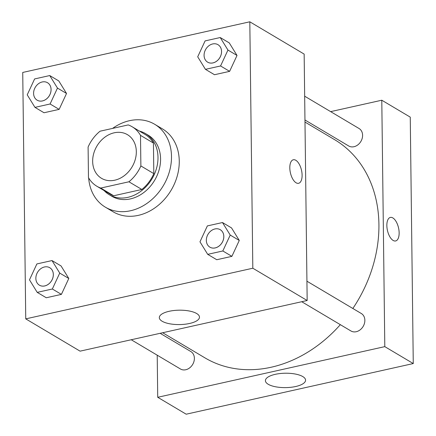 <?xml version="1.0" encoding="UTF-8"?>
<svg xmlns="http://www.w3.org/2000/svg" width="436" height="436" viewBox="0 0 436 436"><rect width="100%" height="100%" fill="white"/><g stroke="black" fill="none" stroke-linecap="round" stroke-linejoin="round"><path stroke-width="0.65" d="M92.655 161.364A25.381 20.438 120.7 0 1 104.52 137.438A25.381 20.438 120.7 0 1 127.454 134.675A25.381 20.438 120.7 0 1 132.059 166.934A25.381 20.438 120.7 0 1 101.523 178.319A25.381 20.438 120.7 0 1 92.655 161.364M100.749 188.069L128.92 181.79A34.58 27.844 120.7 0 0 140.877 165.936L140.501 135.367A34.58 27.844 120.7 0 0 132.152 126.767A34.58 27.844 120.7 0 0 128.228 124.919L100.057 131.203A34.58 27.844 120.7 0 0 88.099 147.057L88.475 177.626A34.58 27.844 120.7 0 0 96.825 186.227A34.58 27.844 120.7 0 0 100.749 188.069L113.687 195.759L141.858 189.475L128.92 181.79M132.152 126.767L145.09 134.457A34.58 27.844 120.7 0 1 153.439 143.057L140.501 135.367M141.858 189.475A34.58 27.844 120.7 0 0 153.815 173.626L153.439 143.057M113.687 195.759A34.58 27.844 120.7 0 1 109.763 193.911L96.825 186.227M104.1 190.548A35.534 28.613 -59.3 0 0 109.278 194.734A35.534 28.613 -59.3 0 0 152.028 178.798A35.534 28.613 -59.3 0 0 145.58 133.634A35.534 28.613 -59.3 0 0 139.427 131.089M145.58 133.634L148.164 135.171A35.534 28.613 120.7 0 1 154.611 180.335A35.534 28.613 120.7 0 1 111.861 196.271L109.278 194.734M153.815 173.626L140.877 165.936M112.559 128.418A48.227 38.831 120.7 0 1 154.649 124.26A48.227 38.831 120.7 0 1 163.396 185.556A48.227 38.831 120.7 0 1 105.381 207.182A48.227 38.831 120.7 0 1 88.655 177.943M154.649 124.26L162.41 128.876A48.227 38.831 120.7 0 1 171.163 190.172A48.227 38.831 120.7 0 1 113.142 211.792L105.381 207.182M249.812 21.8L22.732 72.447L25.746 318.869L252.82 268.222L249.812 21.8L304.154 54.091L307.167 300.508L252.82 268.222M34.962 107.365L44.014 112.75L59.143 109.376L66.534 93.473L58.795 80.943L49.737 75.559L34.613 78.932L27.223 94.835L34.962 107.365L50.086 103.991L57.476 88.088L49.737 75.559M205.443 69.34L214.501 74.725L229.625 71.351L237.015 55.443L229.282 42.913L220.224 37.534L205.094 40.908L197.704 56.811L205.443 69.34L220.567 65.967L227.957 50.064L220.224 37.534M207.705 254.346L216.757 259.731L231.887 256.352L239.277 240.449L231.538 227.919L222.48 222.54L207.356 225.913L199.966 241.817L207.705 254.346L222.829 250.973L230.219 235.069L222.48 222.54M37.218 292.371L46.276 297.755L61.405 294.382L68.795 278.473L61.056 265.944L51.998 260.565L36.875 263.938L29.485 279.841L37.218 292.371L52.347 288.997L59.737 273.094L51.998 260.565M296.093 182.788A12.055 5.695 -102.6 0 1 289.973 170.302A12.055 5.695 -102.6 0 1 293.335 159.767A12.055 5.695 -102.6 0 1 301.516 170.296A12.055 5.695 -102.6 0 1 298.584 183.3A12.055 5.695 -102.6 0 1 296.093 182.788M298.578 183.3A12.055 5.695 77.4 0 0 301.516 170.296A12.055 5.695 77.4 0 0 293.33 159.767M169.157 311.293A20.078 7.194 -0.7 0 1 189.295 311.01A20.078 7.194 -0.7 0 1 199.475 317.13A20.078 7.194 -0.7 0 1 179.485 324.575A20.078 7.194 -0.7 0 1 159.314 317.621A20.078 7.194 -0.7 0 1 169.157 311.293M307.167 300.508L80.088 351.16L25.746 318.869M304.987 122.064L334.581 139.651A126.909 102.193 120.7 0 1 352.844 308.481M340.331 324.662A126.909 102.193 120.7 0 1 204.931 357.858L162.661 332.739M131.236 339.748L180.46 368.998A10.153 8.175 -59.3 0 0 189.633 367.891A10.153 8.175 -59.3 0 0 194.38 358.321A10.153 8.175 -59.3 0 0 190.832 351.541L160.143 333.306M304.671 96.198L359.051 128.511A10.153 8.175 120.7 0 1 360.894 141.411A10.153 8.175 120.7 0 1 348.68 145.967L304.96 119.987M306.928 281.198L361.313 313.511A10.153 8.175 120.7 0 1 363.155 326.417A10.153 8.175 120.7 0 1 350.942 330.968L301.723 301.723M330.641 111.627L381.789 100.22L410.254 117.131L413.268 363.553L384.803 346.636L381.789 100.22M157.211 355.182L157.723 397.289L384.803 346.636M157.723 397.289L186.188 414.2L413.268 363.553M268.222 384.274A20.078 7.194 -0.7 0 1 265.415 380.666A20.078 7.194 -0.7 0 1 285.406 373.221A20.078 7.194 -0.7 0 1 305.571 380.176A20.078 7.194 -0.7 0 1 290.845 387.299A20.078 7.194 -0.7 0 1 268.222 384.274M386.852 225.543A12.055 5.695 -102.6 0 1 390.373 217.428A12.055 5.695 -102.6 0 1 398.558 227.952A12.055 5.695 -102.6 0 1 395.621 240.961A12.055 5.695 -102.6 0 1 386.852 225.543M395.621 240.961A12.055 5.695 77.4 0 0 398.553 227.952A12.055 5.695 77.4 0 0 390.373 217.428M49.797 267.742L49.775 267.726A10.153 8.175 120.7 0 1 51.617 280.631A10.153 8.175 120.7 0 1 39.404 285.182A10.153 8.175 120.7 0 1 35.856 278.402A10.153 8.175 120.7 0 1 40.603 268.832A10.153 8.175 120.7 0 1 49.775 267.726A10.153 8.175 120.7 0 1 49.797 267.742A10.153 8.175 120.7 0 1 51.639 280.642A10.153 8.175 120.7 0 1 39.425 285.199A10.153 8.175 120.7 0 1 39.414 285.188M46.276 297.755L61.405 294.382L68.795 278.473L59.737 273.094M68.795 278.473L61.056 265.944M61.405 294.382L52.347 288.997M220.267 229.707A10.153 8.175 120.7 0 1 220.278 229.712A10.153 8.175 120.7 0 1 222.12 242.618A10.153 8.175 120.7 0 1 209.907 247.174A10.153 8.175 120.7 0 1 209.896 247.163M216.757 259.731L231.887 256.352L239.277 240.449L230.219 235.069M239.277 240.449L231.538 227.919M231.887 256.352L222.829 250.973M206.337 240.378A10.153 8.175 120.7 0 1 211.084 230.808A10.153 8.175 120.7 0 1 220.256 229.701A10.153 8.175 120.7 0 1 222.098 242.607A10.153 8.175 120.7 0 1 209.885 247.158A10.153 8.175 120.7 0 1 206.337 240.378M47.535 82.736L47.513 82.72A10.153 8.175 120.7 0 1 49.355 95.626A10.153 8.175 120.7 0 1 37.142 100.176A10.153 8.175 120.7 0 1 33.594 93.397A10.153 8.175 120.7 0 1 38.341 83.826A10.153 8.175 120.7 0 1 47.513 82.72A10.153 8.175 120.7 0 1 47.535 82.736A10.153 8.175 120.7 0 1 49.377 95.637A10.153 8.175 120.7 0 1 37.164 100.193A10.153 8.175 120.7 0 1 37.153 100.187M44.014 112.75L59.143 109.376L66.534 93.473L57.476 88.088M66.534 93.473L58.795 80.943M59.143 109.376L50.086 103.991M218.016 44.712L218 44.695A10.153 8.175 120.7 0 1 218.016 44.712A10.153 8.175 120.7 0 1 219.858 57.612A10.153 8.175 120.7 0 1 207.645 62.168A10.153 8.175 120.7 0 1 207.634 62.157L207.623 62.152A10.153 8.175 120.7 0 1 204.075 55.372A10.153 8.175 120.7 0 1 208.822 45.802A10.153 8.175 120.7 0 1 218 44.695A10.153 8.175 120.7 0 1 219.842 57.601A10.153 8.175 120.7 0 1 207.623 62.152M214.501 74.725L229.625 71.351L237.015 55.443L227.957 50.064M237.015 55.443L229.282 42.913M229.625 71.351L220.567 65.967"/></g></svg>
